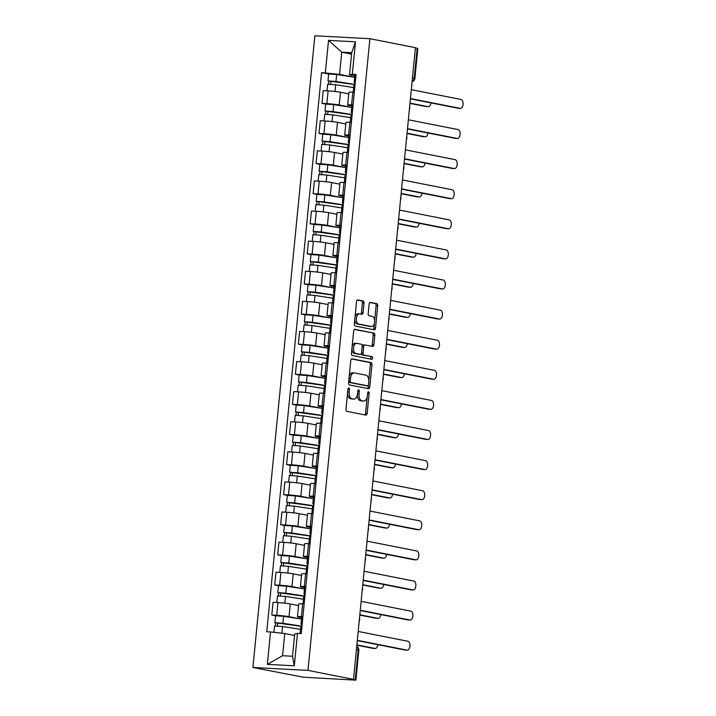 <?xml version="1.0" encoding="UTF-8"?>
<svg xmlns="http://www.w3.org/2000/svg" width="716" height="716" viewBox="0 0 716 716"><rect width="100%" height="100%" fill="white"/><g stroke="black" fill="none" stroke-linecap="round" stroke-linejoin="round"><path stroke-width="1.07" d="M348.826 387.956A1.334 0.752 93 0 0 348.764 387.956A1.334 0.752 93 0 0 347.949 389.137L345.98 409.257A1.906 1.074 93 0 0 346.848 411.36L365.912 415.119A1.906 1.074 93 0 0 366.001 415.137A1.906 1.074 93 0 0 367.156 413.436L369.134 393.317A1.334 0.752 93 0 0 368.525 391.84A1.334 0.752 93 0 0 368.463 391.84A1.334 0.752 93 0 0 367.648 393.021L367.397 395.626A6.104 3.428 93 0 1 363.683 401.05A6.104 3.428 93 0 1 363.415 401.023L361.822 400.709A6.104 3.428 93 0 1 359.029 393.979L359.28 391.375A1.334 0.752 93 0 0 358.671 389.898A1.334 0.752 93 0 0 358.609 389.898A1.334 0.752 93 0 0 357.803 391.079L357.544 393.684A6.104 3.428 93 0 1 353.838 399.107A6.104 3.428 93 0 1 353.561 399.08L351.977 398.767A6.104 3.428 93 0 1 349.175 392.037L349.435 389.432A1.334 0.752 93 0 0 348.826 387.956M364.005 303.065A1.906 1.074 93 0 0 363.128 300.962L357.785 299.906A1.906 1.074 93 0 0 357.696 299.897A1.906 1.074 93 0 0 356.532 301.597L354.348 323.945A1.906 1.074 93 0 0 355.217 326.048L374.28 329.808A1.906 1.074 93 0 0 374.37 329.816A1.906 1.074 93 0 0 375.524 328.116L377.717 305.768A1.906 1.074 93 0 0 376.84 303.673L370.387 302.394A1.906 1.074 93 0 0 370.297 302.385A1.906 1.074 93 0 0 369.143 304.076L368.203 313.644A1.906 1.074 93 0 0 369.071 315.747L372.275 316.382A5.102 2.864 93 0 1 374.629 321.797A5.102 2.864 93 0 1 371.515 326.541A5.102 2.864 93 0 1 371.282 326.514L358.734 324.035A5.102 2.864 93 0 1 356.38 318.611A5.102 2.864 93 0 1 359.504 313.877A5.102 2.864 93 0 1 359.727 313.903L361.822 314.315A1.906 1.074 93 0 0 361.902 314.324A1.906 1.074 93 0 0 363.066 312.632L364.005 303.065L362.394 302.984A1.906 1.074 93 0 0 361.526 300.881L357.257 300.04M369.904 38.691L415.432 47.677L353.498 679.368L307.97 670.391L369.904 38.691L314.861 35.8L252.918 667.491L303.405 677.22L355.897 680.155L355.234 679.94L358.17 650.038A3.884 3.204 -78.8 0 0 356.72 646.485M352.004 358.805A1.906 1.074 93 0 0 351.923 358.797A1.906 1.074 93 0 0 350.759 360.497L348.567 382.845A1.906 1.074 93 0 0 349.444 384.948L368.507 388.707A1.906 1.074 93 0 0 368.588 388.716A1.906 1.074 93 0 0 369.751 387.016L371.944 364.668A1.906 1.074 93 0 0 371.067 362.565L351.833 358.797M351.458 353.391L353.65 331.043A1.906 1.074 93 0 1 354.805 329.351A1.906 1.074 93 0 1 354.894 329.36L373.958 333.119A1.906 1.074 93 0 1 374.826 335.222L373.895 344.79A1.906 1.074 93 0 1 372.732 346.481A1.906 1.074 93 0 1 372.642 346.472L364.918 344.942A1.906 1.074 93 0 0 364.829 344.933A1.906 1.074 93 0 0 363.674 346.634L363.048 352.979A1.906 1.074 93 0 0 363.925 355.082L371.971 356.666A1.334 0.752 93 0 1 372.589 358.081A1.334 0.752 93 0 1 371.774 359.325A1.334 0.752 93 0 1 371.711 359.316L352.335 355.494A1.906 1.074 93 0 1 351.458 353.391M415.414 47.9L417.831 48.464L414.895 78.366L414.242 78.151L417.177 48.249M353.498 679.368L355.234 679.94M307.97 670.391L252.918 667.491M301.651 617.729L298.984 617.201A8.941 0.591 5.6 0 1 297.471 616.718A8.941 0.591 5.6 0 1 301.4 616.61L302.904 616.691M298.563 605.575L290.284 603.946A8.941 0.591 -174.4 0 0 277.942 602.577L276.689 615.312A8.941 0.591 5.6 0 1 289.031 616.682L300.568 618.955M276.689 615.312L271.794 615.053L275.544 615.796M304.157 603.955L302.653 603.874A8.941 0.591 -174.4 0 0 298.724 603.982L297.471 616.718M277.942 602.577L273.047 602.317L271.794 615.053M304.604 587.63L301.937 587.102A8.941 0.591 5.6 0 1 300.425 586.619A8.941 0.591 5.6 0 1 304.354 586.511L305.857 586.592M304.47 589L286.498 586.207L278.497 585.67L274.747 584.954L279.643 585.214A8.941 0.591 5.6 0 1 291.985 586.583L303.521 588.856M307.11 573.856L305.607 573.776A8.941 0.591 -174.4 0 0 301.669 573.883L300.425 586.619M301.517 575.476L293.238 573.847A8.941 0.591 -174.4 0 0 280.887 572.478L276 572.218L274.747 584.954M307.549 557.531L304.891 557.003A8.941 0.591 5.6 0 1 303.378 556.52A8.941 0.591 5.6 0 1 307.307 556.413L308.811 556.493M281.451 555.598L277.701 554.855L282.596 555.115A8.941 0.591 5.6 0 1 294.938 556.484L306.466 558.757M310.055 543.757L308.551 543.677A8.941 0.591 -174.4 0 0 304.622 543.784L303.378 556.52M304.47 545.377L296.191 543.748A8.941 0.591 -174.4 0 0 283.84 542.379L278.945 542.119L277.701 554.855M310.502 527.432L307.835 526.904A8.941 0.591 5.6 0 1 306.323 526.421A8.941 0.591 5.6 0 1 310.261 526.314L311.764 526.394M284.404 525.499L280.654 524.756L285.541 525.016A8.941 0.591 5.6 0 1 297.892 526.385L309.419 528.659M313.008 513.658L311.505 513.578A8.941 0.591 -174.4 0 0 307.576 513.685L306.323 526.421M307.415 515.278L299.136 513.649A8.941 0.591 -174.4 0 0 286.794 512.28L281.898 512.021L280.654 524.756M313.456 497.334L310.789 496.806A8.941 0.591 5.6 0 1 309.276 496.322A8.941 0.591 5.6 0 1 313.205 496.215L314.709 496.295M313.322 498.703L295.35 495.911L287.358 495.374L283.599 494.658L288.494 494.917A8.941 0.591 5.6 0 1 300.836 496.286L312.373 498.56M315.962 483.56L314.458 483.479A8.941 0.591 -174.4 0 0 310.529 483.586L309.276 496.322M310.368 485.18L302.089 483.551A8.941 0.591 -174.4 0 0 289.747 482.181L284.852 481.922L283.599 494.658M316.409 467.235L313.742 466.707A8.941 0.591 5.6 0 1 312.23 466.223A8.941 0.591 5.6 0 1 316.159 466.116L317.662 466.197M290.302 465.302L286.552 464.559L291.448 464.818A8.941 0.591 5.6 0 1 303.79 466.188L315.326 468.461M318.915 453.461L317.412 453.38A8.941 0.591 -174.4 0 0 313.474 453.488L312.23 466.223M313.322 455.081L305.043 453.452A8.941 0.591 -174.4 0 0 292.692 452.082L287.805 451.823L286.552 464.559M319.354 437.136L316.696 436.608A8.941 0.591 5.6 0 1 315.183 436.125A8.941 0.591 5.6 0 1 319.112 436.017L320.616 436.098M319.22 438.505L301.248 435.713L293.256 435.176L289.506 434.46L294.401 434.719A8.941 0.591 5.6 0 1 306.743 436.089L318.271 438.362M321.86 423.362L320.356 423.281A8.941 0.591 -174.4 0 0 316.427 423.389L315.183 436.125M316.275 424.982L307.987 423.353A8.941 0.591 -174.4 0 0 295.645 421.984L290.75 421.724L289.506 434.46M322.307 407.037L319.64 406.509A8.941 0.591 5.6 0 1 318.128 406.026A8.941 0.591 5.6 0 1 322.066 405.918L323.569 405.999M296.209 405.104L292.459 404.361L297.346 404.621A8.941 0.591 5.6 0 1 309.697 405.99L321.224 408.263M324.813 393.263L323.31 393.182A8.941 0.591 -174.4 0 0 319.381 393.29L318.128 406.026M319.22 394.883L310.941 393.254A8.941 0.591 -174.4 0 0 298.599 391.885L293.703 391.625L292.459 404.361M325.261 376.938L322.594 376.41A8.941 0.591 5.6 0 1 321.081 375.927A8.941 0.591 5.6 0 1 325.01 375.819L326.514 375.9M299.154 375.005L295.404 374.262L300.299 374.522A8.941 0.591 5.6 0 1 312.641 375.891L324.178 378.164M327.767 363.164L326.263 363.084A8.941 0.591 -174.4 0 0 322.334 363.191L321.081 375.927M322.173 364.784L313.894 363.155A8.941 0.591 -174.4 0 0 301.552 361.786L296.657 361.526L295.404 374.262M328.214 346.839L325.547 346.311A8.941 0.591 5.6 0 1 324.035 345.828A8.941 0.591 5.6 0 1 327.964 345.721L329.467 345.801M328.071 348.209L310.109 345.416L302.107 344.879L298.357 344.163L303.253 344.423A8.941 0.591 5.6 0 1 315.595 345.792L327.131 348.065M330.72 333.065L329.217 332.985A8.941 0.591 -174.4 0 0 325.279 333.092L324.035 345.828M325.127 334.685L316.848 333.056A8.941 0.591 -174.4 0 0 304.497 331.687L299.61 331.427L298.357 344.163M331.159 316.74L328.501 316.212A8.941 0.591 5.6 0 1 326.988 315.729A8.941 0.591 5.6 0 1 330.917 315.622L332.421 315.702M305.061 314.807L301.311 314.064L306.206 314.324A8.941 0.591 5.6 0 1 318.548 315.693L330.076 317.967M333.665 302.966L332.161 302.886A8.941 0.591 -174.4 0 0 328.232 302.993L326.988 315.729M328.08 304.586L319.792 302.957A8.941 0.591 -174.4 0 0 307.45 301.588L302.555 301.329L301.311 314.064M334.112 286.642L331.445 286.114A8.941 0.591 5.6 0 1 329.933 285.63A8.941 0.591 5.6 0 1 333.871 285.523L335.374 285.603M333.978 288.011L316.007 285.219L308.014 284.682L304.264 283.966L309.151 284.225A8.941 0.591 5.6 0 1 321.502 285.595L333.03 287.868M336.618 272.868L335.115 272.787A8.941 0.591 -174.4 0 0 331.186 272.894L329.933 285.63M331.025 274.488L322.746 272.859A8.941 0.591 -174.4 0 0 310.404 271.489L305.508 271.23L304.264 283.966M337.066 256.543L334.399 256.015A8.941 0.591 5.6 0 1 332.886 255.531A8.941 0.591 5.6 0 1 336.815 255.424L338.319 255.505M310.959 254.61L307.209 253.867L312.104 254.126A8.941 0.591 5.6 0 1 324.446 255.496L335.983 257.769M339.572 242.769L338.068 242.688A8.941 0.591 -174.4 0 0 334.139 242.796L332.886 255.531M333.978 244.389L325.699 242.76A8.941 0.591 -174.4 0 0 313.357 241.39L308.462 241.131L307.209 253.867M340.019 226.444L337.352 225.916A8.941 0.591 5.6 0 1 335.84 225.433A8.941 0.591 5.6 0 1 339.769 225.325L341.272 225.406M313.912 224.511L310.162 223.768L315.058 224.027A8.941 0.591 5.6 0 1 327.4 225.397L338.937 227.67M342.525 212.67L341.022 212.589A8.941 0.591 -174.4 0 0 337.084 212.697L335.84 225.433M336.932 214.29L328.653 212.661A8.941 0.591 -174.4 0 0 316.302 211.292L311.415 211.032L310.162 223.768M342.964 196.345L340.306 195.817A8.941 0.591 5.6 0 1 338.793 195.334A8.941 0.591 5.6 0 1 342.722 195.226L344.226 195.307M342.83 197.714L324.858 194.922L316.866 194.385L313.116 193.669L318.011 193.929A8.941 0.591 5.6 0 1 330.353 195.298L341.881 197.571M345.47 182.571L343.966 182.49A8.941 0.591 -174.4 0 0 340.037 182.598L338.793 195.334M339.885 184.191L331.598 182.562A8.941 0.591 -174.4 0 0 319.255 181.193L314.36 180.933L313.116 193.669M345.918 166.246L343.25 165.718A8.941 0.591 5.6 0 1 341.738 165.235A8.941 0.591 5.6 0 1 345.676 165.127L347.179 165.208M319.81 164.313L316.069 163.57L320.956 163.83A8.941 0.591 5.6 0 1 333.307 165.19L344.835 167.472M348.423 152.472L346.92 152.392A8.941 0.591 -174.4 0 0 342.991 152.499L341.738 165.235M342.83 154.092L334.551 152.463A8.941 0.591 -174.4 0 0 322.209 151.094L317.313 150.834L316.069 163.57M348.871 136.147L346.204 135.619A8.941 0.591 5.6 0 1 344.691 135.136A8.941 0.591 5.6 0 1 348.62 135.029L350.124 135.109M348.737 137.517L330.765 134.724L322.773 134.187L319.014 133.471L323.909 133.731A8.941 0.591 5.6 0 1 336.252 135.091L347.788 137.374M351.377 122.373L349.873 122.293A8.941 0.591 -174.4 0 0 345.944 122.4L344.691 135.136M345.783 123.993L337.505 122.364A8.941 0.591 -174.4 0 0 325.162 120.995L320.267 120.736L319.014 133.471M351.825 106.049L349.157 105.521A8.941 0.591 5.6 0 1 347.645 105.037A8.941 0.591 5.6 0 1 351.574 104.93L353.077 105.01M325.717 104.115L321.967 103.373L326.863 103.632A8.941 0.591 5.6 0 1 339.205 104.992L350.742 107.275M354.33 92.275L352.827 92.194A8.941 0.591 -174.4 0 0 348.889 92.301L347.645 105.037M348.737 93.894L340.458 92.266A8.941 0.591 -174.4 0 0 328.107 90.896L323.22 90.637L321.967 103.373M294.169 635.396L284.744 633.535L282.569 655.722L292.522 656.25L294.697 634.054L297.48 633.374L301.248 633.579L356.076 74.428L352.308 74.231L349.515 74.912L351.69 52.724L341.747 52.196L339.572 74.383L353.686 77.176M297.48 633.374L294.303 665.79L267.345 664.376L270.523 631.96L284.744 633.535M339.572 74.383L321.574 72.611L266.746 631.763L270.523 631.96M325.341 72.808L328.528 40.4L355.485 41.814L352.308 74.231M351.556 54.13L341.747 52.196L328.528 40.4M354.769 75.95L349.515 74.912M328.671 74.017L321.574 72.611M294.303 665.79L292.522 656.25M267.345 664.376L282.569 655.722M351.69 52.724L355.485 41.814M347.529 393.433A6.104 3.428 93 0 0 350.366 398.678L351.977 398.767M352.505 399.018A6.104 3.428 93 0 1 352.227 399.027A6.104 3.428 93 0 1 351.959 398.991L350.366 398.678M357.374 394.82A6.104 3.428 93 0 0 360.22 400.62L361.822 400.709M362.359 400.96A6.104 3.428 93 0 1 362.081 400.969A6.104 3.428 93 0 1 361.804 400.933L360.22 400.62M364.838 414.913A1.906 1.074 93 0 0 365.554 413.356L367.156 397.067M368.785 380.42L370.333 364.587A1.906 1.074 93 0 0 369.465 362.484L351.475 358.94M367.424 388.493A1.906 1.074 93 0 0 368.149 386.935L368.31 385.289M350.258 381.046A1.334 0.752 93 0 0 350.867 382.523L367.603 385.826A1.334 0.752 93 0 0 367.657 385.826A1.334 0.752 93 0 0 368.471 384.644L368.74 381.897A6.104 3.428 93 0 0 365.948 375.166L354.51 372.911A6.104 3.428 93 0 0 354.232 372.875A6.104 3.428 93 0 0 350.527 378.308L350.258 381.046L348.755 380.975M348.683 381.646A1.334 0.752 93 0 0 349.265 382.442L350.867 382.523M366.118 385.745A1.334 0.752 93 0 1 366.055 385.745A1.334 0.752 93 0 1 365.992 385.736L349.265 382.442M352.907 372.83A6.104 3.428 93 0 0 352.63 372.794A6.104 3.428 93 0 0 349.166 376.777M354.366 329.485L373.958 333.119M371.568 346.258A1.906 1.074 93 0 0 372.284 344.7L373.224 335.133A1.906 1.074 93 0 0 372.347 333.038M364.739 344.933L363.307 344.861A1.906 1.074 93 0 0 363.227 344.852A1.906 1.074 93 0 0 362.207 345.882M361.428 353.346A1.906 1.074 93 0 0 362.314 354.993L371.971 356.666M370.548 359.083A1.334 0.752 93 0 0 370.986 357.66A1.334 0.752 93 0 0 370.369 356.577M356.89 343.367A5.102 2.864 93 0 0 356.666 343.331A5.102 2.864 93 0 0 353.543 348.074A5.102 2.864 93 0 0 355.897 353.498L360.318 354.366A1.906 1.074 93 0 0 360.408 354.375A1.906 1.074 93 0 0 361.562 352.684L362.189 346.338A1.906 1.074 93 0 0 361.312 344.235L356.89 343.367M355.288 343.277A5.102 2.864 93 0 0 355.064 343.25A5.102 2.864 93 0 0 352.093 346.875M351.914 348.71A5.102 2.864 93 0 0 354.295 353.409L355.897 353.498M358.886 354.295A1.906 1.074 93 0 1 358.805 354.295A1.906 1.074 93 0 1 358.716 354.286L354.295 353.409M360.739 314.1A1.906 1.074 93 0 0 361.464 312.543L362.394 302.984M358.125 313.823A5.102 2.864 93 0 0 357.893 313.787A5.102 2.864 93 0 0 355.029 317.009M354.76 319.676A5.102 2.864 93 0 0 357.132 323.954L358.734 324.035M370.136 326.451A5.102 2.864 93 0 1 369.904 326.451A5.102 2.864 93 0 1 369.68 326.424L357.132 323.954M374.647 320.652L376.115 305.687A1.906 1.074 93 0 0 375.238 303.584L369.859 302.528M373.197 329.593A1.906 1.074 93 0 0 373.922 328.035L374.387 323.319M301.946 626.491A9.129 0.609 -174.4 0 0 299.995 626.142L274.863 622.714L275.553 615.769L283.545 616.306L301.517 619.098M301.973 626.223A11.662 0.77 -174.4 0 0 301.633 626.169L282.865 623.251L274.863 622.714M277.495 625.99L277.79 622.911M356.872 644.883L374.924 648.445A4.466 2.515 93 0 0 375.13 648.472A4.466 2.515 93 0 0 377.824 644.677M300.514 629.328L282.543 626.536L274.55 625.999L273.924 632.335M373.242 648.356A4.466 2.515 -87 0 1 373.045 648.356A4.466 2.515 -87 0 1 372.839 648.338L356.845 645.179M275.4 625.9L275.687 622.983M300.102 633.517L300.702 627.368L301.866 627.279M405.337 650.047A4.466 2.515 -87 0 1 405.14 650.047A4.466 2.515 -87 0 1 404.934 650.021L357.293 640.623M302.143 624.477L301.024 624.092L302.188 623.994M301.024 624.092L301.705 617.147L302.868 617.049M357.32 640.328L407.028 650.128A4.466 2.515 93 0 0 407.225 650.155A4.466 2.515 93 0 0 409.955 646.002A4.466 2.515 93 0 0 407.896 641.259L358.197 631.458M304.9 596.392A9.129 0.609 -174.4 0 0 302.949 596.043L277.817 592.615L278.497 585.67M304.926 596.124A11.662 0.77 -174.4 0 0 304.586 596.07L285.809 593.152L277.817 592.615M280.439 595.891L280.744 592.812M359.826 614.784L377.878 618.347A4.466 2.515 93 0 0 378.084 618.373A4.466 2.515 93 0 0 380.778 614.579M303.459 599.229L285.496 596.437L277.495 595.9L276.85 602.523M298.572 605.521L297.122 605.297M376.195 618.257A4.466 2.515 -87 0 1 375.99 618.257A4.466 2.515 -87 0 1 375.793 618.239L359.799 615.08M278.354 595.802L278.64 592.884M307.853 566.293A9.129 0.609 -174.4 0 0 305.893 565.944L280.77 562.516L281.451 555.571L289.443 556.108L307.415 558.901M307.871 566.025A11.662 0.77 -174.4 0 0 307.54 565.971L288.763 563.053L280.77 562.516M283.393 565.792L283.697 562.713M362.779 584.686L380.831 588.248A4.466 2.515 93 0 0 381.028 588.275A4.466 2.515 93 0 0 383.731 584.48M306.412 569.13L288.441 566.338L280.448 565.801L279.795 572.424M301.525 575.422L300.076 575.199M379.149 588.158A4.466 2.515 -87 0 1 378.943 588.158A4.466 2.515 -87 0 1 378.746 588.14L362.752 584.981M281.307 565.703L281.594 562.785M303.002 603.901L303.656 597.269L304.819 597.18M408.29 619.949A4.466 2.515 -87 0 1 408.093 619.949A4.466 2.515 -87 0 1 407.887 619.922L360.246 610.524M305.097 594.378L303.978 593.994L305.141 593.895M303.978 593.994L304.658 587.048L305.822 586.95M360.273 610.229L409.973 620.029A4.466 2.515 93 0 0 410.179 620.056A4.466 2.515 93 0 0 412.908 615.903A4.466 2.515 93 0 0 410.841 611.16L361.141 601.359M305.956 573.802L306.609 567.17L307.773 567.081M411.244 589.85A4.466 2.515 -87 0 1 411.038 589.85A4.466 2.515 -87 0 1 410.841 589.823L363.2 580.425M308.05 564.28L306.931 563.895L308.095 563.796M306.931 563.895L307.611 556.95L308.775 556.851M363.227 580.13L412.926 589.93A4.466 2.515 93 0 0 413.123 589.957A4.466 2.515 93 0 0 415.862 585.804A4.466 2.515 93 0 0 413.794 581.061L364.095 571.261M310.798 536.195A9.129 0.609 -174.4 0 0 308.847 535.845L283.724 532.418L284.404 525.472L292.397 526.009L310.368 528.802M310.825 535.926A11.662 0.77 -174.4 0 0 310.493 535.872L291.716 532.955L283.724 532.418M286.346 535.693L286.651 532.615M365.733 554.587L383.785 558.149A4.466 2.515 93 0 0 383.982 558.176A4.466 2.515 93 0 0 386.676 554.381M309.366 539.032L291.394 536.239L283.402 535.702L282.748 542.325M304.47 545.323L303.029 545.1M382.102 558.059A4.466 2.515 -87 0 1 381.897 558.059A4.466 2.515 -87 0 1 381.7 558.041L365.697 554.882M284.261 535.604L284.547 532.686M313.751 506.096A9.129 0.609 -174.4 0 0 311.8 505.747L286.668 502.319L287.358 495.374M313.778 505.827A11.662 0.77 -174.4 0 0 313.438 505.773L294.67 502.856L286.668 502.319M289.3 505.594L289.595 502.516M368.677 524.488L386.73 528.05A4.466 2.515 93 0 0 386.935 528.077A4.466 2.515 93 0 0 389.629 524.282M312.319 508.933L294.348 506.14L286.355 505.603L285.702 512.226M307.424 515.225L305.974 515.001M385.047 527.961A4.466 2.515 -87 0 1 384.85 527.961A4.466 2.515 -87 0 1 384.644 527.943L368.65 524.783M287.205 505.505L287.492 502.578M316.705 475.997A9.129 0.609 -174.4 0 0 314.754 475.648L289.622 472.22L290.302 465.275L298.304 465.812L316.275 468.604M316.732 475.728A11.662 0.77 -174.4 0 0 316.391 475.675L297.614 472.757L289.622 472.22M292.244 475.496L292.549 472.417M371.631 494.389L389.683 497.951A4.466 2.515 93 0 0 389.889 497.978A4.466 2.515 93 0 0 392.583 494.183M315.264 478.834L297.301 476.042L289.3 475.505L288.655 482.128M310.377 485.126L308.927 484.902M388 497.862A4.466 2.515 -87 0 1 387.795 497.862A4.466 2.515 -87 0 1 387.598 497.844L371.604 494.684M290.159 475.406L290.445 472.479M308.909 543.695L309.554 537.072L310.726 536.982M414.197 559.751A4.466 2.515 -87 0 1 413.991 559.751A4.466 2.515 -87 0 1 413.794 559.724L366.145 550.327M310.995 534.181L309.876 533.796L311.048 533.697M309.876 533.796L310.556 526.851L311.728 526.752M366.18 550.031L415.88 559.831A4.466 2.515 93 0 0 416.077 559.858A4.466 2.515 93 0 0 418.806 555.706A4.466 2.515 93 0 0 416.748 550.962L367.048 541.162M311.863 513.596L312.507 506.973L313.671 506.883M417.142 529.643A4.466 2.515 -87 0 1 416.945 529.652A4.466 2.515 -87 0 1 416.739 529.625L369.098 520.228M313.948 504.082L312.829 503.697L313.993 503.599M312.829 503.697L313.51 496.752L314.673 496.653M369.125 519.932L418.824 529.733A4.466 2.515 93 0 0 419.03 529.759A4.466 2.515 93 0 0 421.76 525.607A4.466 2.515 93 0 0 419.701 520.863L370.002 511.063M314.807 483.497L315.461 476.874L316.624 476.784M420.095 499.544A4.466 2.515 -87 0 1 419.898 499.553A4.466 2.515 -87 0 1 419.692 499.526L372.051 490.129M316.902 473.983L315.783 473.598L316.946 473.5M315.783 473.598L316.463 466.653L317.627 466.555M372.078 489.833L421.778 499.634A4.466 2.515 93 0 0 421.984 499.661A4.466 2.515 93 0 0 424.713 495.508A4.466 2.515 93 0 0 422.646 490.764L372.947 480.964M319.658 445.898A9.129 0.609 -174.4 0 0 317.698 445.549L292.575 442.121L293.256 435.176M319.676 445.629A11.662 0.77 -174.4 0 0 319.345 445.576L300.568 442.658L292.575 442.121M295.198 445.397L295.502 442.318M374.584 464.29L392.637 467.852A4.466 2.515 93 0 0 392.833 467.879A4.466 2.515 93 0 0 395.536 464.084M318.217 448.735L300.246 445.943L292.253 445.406L291.6 452.029M313.331 455.027L311.881 454.803M390.954 467.763A4.466 2.515 -87 0 1 390.748 467.763A4.466 2.515 -87 0 1 390.551 467.736L374.558 464.586M293.113 445.307L293.399 442.381M317.761 453.398L318.414 446.775L319.578 446.686M423.049 469.445A4.466 2.515 -87 0 1 422.843 469.454A4.466 2.515 -87 0 1 422.646 469.428L375.005 460.03M319.855 443.884L318.736 443.499L319.9 443.401M318.736 443.499L319.417 436.554L320.58 436.456M375.032 459.735L424.731 469.535A4.466 2.515 93 0 0 424.928 469.562A4.466 2.515 93 0 0 427.667 465.409A4.466 2.515 93 0 0 425.599 460.665L375.9 450.856M322.603 415.799A9.129 0.609 -174.4 0 0 320.652 415.45L295.529 412.022L296.209 405.077L304.202 405.614L322.173 408.406M322.63 415.531A11.662 0.77 -174.4 0 0 322.298 415.477L303.521 412.559L295.529 412.022M298.151 415.298L298.456 412.219M377.538 434.191L395.59 437.753A4.466 2.515 93 0 0 395.787 437.78A4.466 2.515 93 0 0 398.481 433.986M321.171 418.636L303.199 415.844L295.207 415.307L294.553 421.93M316.275 424.928L314.834 424.704M393.907 437.664A4.466 2.515 -87 0 1 393.702 437.664A4.466 2.515 -87 0 1 393.505 437.637L377.502 434.487M296.066 415.208L296.352 412.282M320.714 423.299L321.359 416.676L322.531 416.587M426.002 439.347A4.466 2.515 -87 0 1 425.796 439.356A4.466 2.515 -87 0 1 425.599 439.329L377.95 429.931M322.8 413.785L321.681 413.4L322.853 413.302M321.681 413.4L322.361 406.455L323.534 406.357M377.985 429.636L427.685 439.436A4.466 2.515 93 0 0 427.882 439.463A4.466 2.515 93 0 0 430.611 435.31A4.466 2.515 93 0 0 428.553 430.567L378.853 420.757M325.556 385.7A9.129 0.609 -174.4 0 0 323.605 385.351L298.474 381.923L299.163 374.978L307.155 375.515L325.127 378.308M325.583 385.432A11.662 0.77 -174.4 0 0 325.243 385.378L306.475 382.46L298.474 381.923M301.105 385.199L301.4 382.12M380.482 404.093L398.535 407.655A4.466 2.515 93 0 0 398.74 407.673A4.466 2.515 93 0 0 401.434 403.887M324.124 388.537L306.153 385.745L298.151 385.208L297.507 391.831M319.229 394.829L317.779 394.606M396.852 407.565A4.466 2.515 -87 0 1 396.655 407.565A4.466 2.515 -87 0 1 396.449 407.538L380.456 404.388M299.011 385.11L299.297 382.183M323.668 393.2L324.312 386.577L325.476 386.488M428.947 409.248A4.466 2.515 -87 0 1 428.75 409.257A4.466 2.515 -87 0 1 428.544 409.23L380.903 399.832M325.753 383.687L324.634 383.302L325.798 383.203M324.634 383.302L325.315 376.356L326.478 376.258M380.93 399.537L430.629 409.337A4.466 2.515 93 0 0 430.835 409.364A4.466 2.515 93 0 0 433.565 405.211A4.466 2.515 93 0 0 431.506 400.468L381.807 390.659M328.51 355.601A9.129 0.609 -174.4 0 0 326.559 355.252L301.427 351.825L302.107 344.879M328.537 355.333A11.662 0.77 -174.4 0 0 328.197 355.279L309.419 352.361L301.427 351.825M304.049 355.1L304.354 352.021M383.436 373.994L401.488 377.556A4.466 2.515 93 0 0 401.694 377.574A4.466 2.515 93 0 0 404.388 373.788M327.069 358.439L309.106 355.646L301.105 355.1L300.46 361.732M322.182 364.73L320.732 364.507M399.805 377.466A4.466 2.515 -87 0 1 399.6 377.466A4.466 2.515 -87 0 1 399.403 377.439L383.409 374.289M301.964 355.011L302.25 352.084M326.612 363.101L327.266 356.478L328.429 356.389M431.9 379.149A4.466 2.515 -87 0 1 431.703 379.158A4.466 2.515 -87 0 1 431.497 379.131L383.857 369.733M328.707 353.588L327.588 353.203L328.751 353.104M327.588 353.203L328.268 346.258L329.432 346.159M383.883 369.438L433.583 379.238A4.466 2.515 93 0 0 433.789 379.265A4.466 2.515 93 0 0 436.518 375.112A4.466 2.515 93 0 0 434.451 370.369L384.752 360.56M331.454 325.503A9.129 0.609 -174.4 0 0 329.503 325.145L304.381 321.726L305.061 314.78L313.053 315.317L331.025 318.11M331.481 325.234A11.662 0.77 -174.4 0 0 331.15 325.18L312.373 322.263L304.381 321.726M307.003 325.001L307.307 321.923M386.389 343.895L404.442 347.457A4.466 2.515 93 0 0 404.638 347.475A4.466 2.515 93 0 0 407.341 343.689M330.022 328.34L312.051 325.547L304.058 325.001L303.405 331.633M325.136 334.632L323.686 334.399M402.759 347.367A4.466 2.515 -87 0 1 402.553 347.367A4.466 2.515 -87 0 1 402.356 347.341L386.363 344.19M304.918 324.903L305.204 321.985M334.408 295.404A9.129 0.609 -174.4 0 0 332.457 295.046L307.334 291.627L308.014 284.682M334.435 295.135A11.662 0.77 -174.4 0 0 334.103 295.082L315.326 292.164L307.334 291.627M309.956 294.903L310.261 291.824M389.343 313.796L407.395 317.358A4.466 2.515 93 0 0 407.592 317.376A4.466 2.515 93 0 0 410.286 313.59M332.976 298.241L315.004 295.448L307.012 294.903L306.358 301.534M328.08 304.533L326.639 304.3M405.712 317.269A4.466 2.515 -87 0 1 405.507 317.269A4.466 2.515 -87 0 1 405.31 317.242L389.307 314.091M307.871 294.804L308.157 291.886M337.361 265.305A9.129 0.609 -174.4 0 0 335.41 264.947L310.279 261.528L310.968 254.583L318.96 255.12L336.932 257.912M337.388 265.036A11.662 0.77 -174.4 0 0 337.048 264.983L318.28 262.065L310.279 261.528M312.91 264.795L313.205 261.725M392.287 283.697L410.34 287.259A4.466 2.515 93 0 0 410.545 287.277A4.466 2.515 93 0 0 413.239 283.491M335.929 268.142L317.958 265.341L309.956 264.804L309.312 271.436M331.034 274.434L329.584 274.201M408.657 287.17A4.466 2.515 -87 0 1 408.46 287.17A4.466 2.515 -87 0 1 408.254 287.143L392.261 283.992M310.816 264.705L311.102 261.788M340.315 235.206A9.129 0.609 -174.4 0 0 338.364 234.848L313.232 231.429L313.912 224.484L321.914 225.021L339.876 227.813M340.342 234.938A11.662 0.77 -174.4 0 0 340.002 234.884L321.224 231.966L313.232 231.429M315.854 234.696L316.159 231.626M395.241 253.598L413.293 257.16A4.466 2.515 93 0 0 413.499 257.178A4.466 2.515 93 0 0 416.193 253.392M338.874 238.043L320.911 235.242L312.91 234.705L312.265 241.337M333.987 244.335L332.537 244.102M411.611 257.071A4.466 2.515 -87 0 1 411.405 257.071A4.466 2.515 -87 0 1 411.208 257.044L395.214 253.894M313.769 234.606L314.055 231.689M343.259 205.098A9.129 0.609 -174.4 0 0 341.308 204.749L316.186 201.33L316.866 194.385M343.286 204.839A11.662 0.77 -174.4 0 0 342.955 204.785L324.178 201.867L316.186 201.33M318.808 204.597L319.112 201.527M398.194 223.499L416.247 227.061A4.466 2.515 93 0 0 416.444 227.079A4.466 2.515 93 0 0 419.146 223.285M341.827 207.944L323.856 205.143L315.863 204.606L315.21 211.238M336.941 214.236L335.491 214.003M414.564 226.972A4.466 2.515 -87 0 1 414.358 226.972A4.466 2.515 -87 0 1 414.161 226.945L398.168 223.795M316.723 204.507L317.009 201.59M346.213 174.999A9.129 0.609 -174.4 0 0 344.262 174.65L319.139 171.231L319.819 164.286L327.812 164.823L345.783 167.616M346.24 174.74A11.662 0.77 -174.4 0 0 345.909 174.686L327.131 171.768L319.139 171.231M321.761 174.498L322.066 171.428M401.148 193.401L419.2 196.963A4.466 2.515 93 0 0 419.397 196.981A4.466 2.515 93 0 0 422.091 193.186M344.781 177.845L326.809 175.044L318.817 174.507L318.164 181.139M339.885 184.137L338.444 183.905M417.517 196.873A4.466 2.515 -87 0 1 417.312 196.873A4.466 2.515 -87 0 1 417.115 196.846L401.112 193.696M319.676 174.409L319.963 171.491M329.566 333.003L330.219 326.38L331.383 326.29M434.854 349.05A4.466 2.515 -87 0 1 434.648 349.059A4.466 2.515 -87 0 1 434.451 349.032L386.81 339.635M331.66 323.489L330.541 323.104L331.705 323.005M330.541 323.104L331.222 316.159L332.385 316.06M386.837 339.339L436.536 349.14A4.466 2.515 93 0 0 436.733 349.166A4.466 2.515 93 0 0 439.472 345.014A4.466 2.515 93 0 0 437.404 340.27L387.705 330.461M332.519 302.904L333.164 296.281L334.336 296.191M437.807 318.951A4.466 2.515 -87 0 1 437.601 318.96A4.466 2.515 -87 0 1 437.404 318.933L389.755 309.536M334.605 293.39L333.486 293.005L334.658 292.907M333.486 293.005L334.166 286.06L335.339 285.961M389.79 309.24L439.49 319.041A4.466 2.515 93 0 0 439.687 319.067A4.466 2.515 93 0 0 442.416 314.915A4.466 2.515 93 0 0 440.358 310.171L390.659 300.362M335.473 272.805L336.117 266.182L337.281 266.092M440.752 288.852A4.466 2.515 -87 0 1 440.555 288.861A4.466 2.515 -87 0 1 440.349 288.834L392.708 279.437M337.558 263.291L336.439 262.906L337.603 262.808M336.439 262.906L337.12 255.961L338.283 255.863M392.735 279.142L442.434 288.942A4.466 2.515 93 0 0 442.64 288.969A4.466 2.515 93 0 0 445.37 284.816A4.466 2.515 93 0 0 443.311 280.072L393.612 270.263M338.417 242.706L339.071 236.083L340.234 235.994M443.705 258.753A4.466 2.515 -87 0 1 443.508 258.762A4.466 2.515 -87 0 1 443.302 258.736L395.662 249.338M340.512 233.192L339.393 232.807L340.556 232.709M339.393 232.807L340.073 225.862L341.237 225.764M395.688 249.043L445.388 258.843A4.466 2.515 93 0 0 445.594 258.87A4.466 2.515 93 0 0 448.323 254.717A4.466 2.515 93 0 0 446.256 249.974L396.557 240.164M341.371 212.607L342.024 205.984L343.188 205.886M446.659 228.655A4.466 2.515 -87 0 1 446.453 228.664A4.466 2.515 -87 0 1 446.256 228.637L398.615 219.239M343.465 203.093L342.346 202.709L343.51 202.61M342.346 202.709L343.027 195.763L344.19 195.665M398.642 218.944L448.341 228.744A4.466 2.515 93 0 0 448.538 228.771A4.466 2.515 93 0 0 451.277 224.618A4.466 2.515 93 0 0 449.209 219.875L399.51 210.065M344.324 182.508L344.969 175.885L346.141 175.787M449.612 198.556A4.466 2.515 -87 0 1 449.406 198.565A4.466 2.515 -87 0 1 449.209 198.538L401.56 189.14M346.41 172.995L345.291 172.61L346.463 172.511M345.291 172.61L345.971 165.665L347.144 165.566M401.595 188.845L451.295 198.645A4.466 2.515 93 0 0 451.492 198.672A4.466 2.515 93 0 0 454.221 194.519A4.466 2.515 93 0 0 452.163 189.776L402.464 179.967M349.166 144.9A9.129 0.609 -174.4 0 0 347.215 144.551L322.084 141.133L322.773 134.187M349.193 144.641A11.662 0.77 -174.4 0 0 348.853 144.587L330.085 141.67L322.084 141.133M324.715 144.399L325.01 141.329M404.093 163.302L422.145 166.864A4.466 2.515 93 0 0 422.351 166.882A4.466 2.515 93 0 0 425.044 163.087M347.734 147.747L329.763 144.945L321.761 144.408L321.117 151.04M342.839 154.038L341.389 153.806M420.462 166.774A4.466 2.515 -87 0 1 420.265 166.774A4.466 2.515 -87 0 1 420.059 166.747L404.066 163.597M322.621 144.31L322.907 141.392M347.278 152.41L347.922 145.787L349.086 145.688M452.557 168.457A4.466 2.515 -87 0 1 452.36 168.466A4.466 2.515 -87 0 1 452.154 168.439L404.513 159.041M349.363 142.896L348.245 142.511L349.408 142.412M348.245 142.511L348.925 135.557L350.088 135.467M404.54 158.746L454.239 168.546A4.466 2.515 93 0 0 454.445 168.573A4.466 2.515 93 0 0 457.175 164.42A4.466 2.515 93 0 0 455.116 159.668L405.417 149.868M352.12 114.802A9.129 0.609 -174.4 0 0 350.16 114.453L325.037 111.034L325.717 104.088L333.719 104.626L351.681 107.418M352.147 114.542A11.662 0.77 -174.4 0 0 351.807 114.488L333.03 111.571L325.037 111.034M327.66 114.3L327.964 111.231M407.046 133.203L425.098 136.765A4.466 2.515 93 0 0 425.304 136.783A4.466 2.515 93 0 0 427.998 132.988M350.679 117.648L332.716 114.846L324.715 114.309L324.071 120.932M345.792 123.931L344.342 123.707M423.416 136.675A4.466 2.515 -87 0 1 423.21 136.675A4.466 2.515 -87 0 1 423.013 136.649L407.019 133.498M325.574 114.211L325.861 111.293M350.222 122.311L350.876 115.688L352.039 115.589M455.51 138.358A4.466 2.515 -87 0 1 455.313 138.367A4.466 2.515 -87 0 1 455.108 138.34L407.467 128.943M352.317 112.797L351.198 112.412L352.361 112.314M351.198 112.412L351.878 105.458L353.042 105.368M407.494 128.647L457.193 138.448A4.466 2.515 93 0 0 457.399 138.474A4.466 2.515 93 0 0 460.128 134.322A4.466 2.515 93 0 0 458.061 129.569L408.362 119.769M355.064 84.703A9.129 0.609 -174.4 0 0 353.113 84.354L327.991 80.935L328.671 73.99L336.663 74.527L354.635 77.319M355.091 84.443A11.662 0.77 -174.4 0 0 354.76 84.39L335.983 81.472L327.991 80.935M330.613 84.202L330.917 81.132M410 103.104L428.052 106.666A4.466 2.515 93 0 0 428.249 106.684A4.466 2.515 93 0 0 430.951 102.889M353.632 87.549L335.661 84.748L327.668 84.211L327.015 90.834M348.746 93.832L347.296 93.608M426.369 106.577A4.466 2.515 -87 0 1 426.163 106.577A4.466 2.515 -87 0 1 425.966 106.55L409.973 103.399M328.528 84.112L328.814 81.194M353.176 92.212L353.829 85.589L354.993 85.49M458.464 108.259A4.466 2.515 -87 0 1 458.258 108.268A4.466 2.515 -87 0 1 458.061 108.241L410.42 98.844M355.27 82.698L354.151 82.313L355.315 82.215M354.151 82.313L354.832 75.359L355.995 75.269M410.447 98.548L460.146 108.349A4.466 2.515 93 0 0 460.343 108.376A4.466 2.515 93 0 0 463.082 104.223A4.466 2.515 93 0 0 461.015 99.47L411.315 89.67M325.162 120.995L323.909 133.731M322.209 151.094L320.956 163.83M319.255 181.193L318.011 193.929M316.302 211.292L315.058 224.027M313.357 241.39L312.104 254.126M310.404 271.489L309.151 284.225M307.45 301.588L306.206 314.324M304.497 331.687L303.253 344.423M301.552 361.786L300.299 374.522M298.599 391.885L297.346 404.621M295.645 421.984L294.401 434.719M292.692 452.082L291.448 464.818M289.747 482.181L288.494 494.917M286.794 512.28L285.541 525.016M283.84 542.379L282.596 555.115M280.887 572.478L279.643 585.214M328.107 90.896L326.863 103.632M340.458 92.266L339.205 104.992M337.505 122.364L336.252 135.091M349.873 122.293L348.62 135.029M334.551 152.463L333.307 165.19M346.92 152.392L345.676 165.127M331.598 182.562L330.353 195.298M343.966 182.49L342.722 195.226M328.653 212.661L327.4 225.397M341.022 212.589L339.769 225.325M325.699 242.76L324.446 255.496M338.068 242.688L336.815 255.424M322.746 272.859L321.502 285.595M335.115 272.787L333.871 285.523M319.792 302.957L318.548 315.693M332.161 302.886L330.917 315.622M316.848 333.056L315.595 345.792M329.217 332.985L327.964 345.721M313.894 363.155L312.641 375.891M326.263 363.084L325.01 375.819M310.941 393.254L309.697 405.99M323.31 393.182L322.066 405.918M307.987 423.353L306.743 436.089M320.356 423.281L319.112 436.017M305.043 453.452L303.79 466.188M317.412 453.38L316.159 466.116M302.089 483.551L300.836 496.286M314.458 483.479L313.205 496.215M299.136 513.649L297.892 526.385M311.505 513.578L310.261 526.314M296.191 543.748L294.938 556.484M308.551 543.677L307.307 556.413M293.238 573.847L291.985 586.583M305.607 573.776L304.354 586.511M290.284 603.946L289.031 616.682M302.653 603.874L301.4 616.61M352.827 92.194L351.574 104.93M356.407 649.689L358.823 650.244A3.884 3.884 0 0 0 356.729 646.405M412.479 77.811L414.242 78.151A3.884 3.204 -78.8 0 1 412.112 81.517M347.672 391.956L349.175 392.037M351.959 398.991L353.561 399.08M357.776 391.294L359.28 391.375M357.526 393.898L359.029 393.979M361.804 400.933L363.415 401.023M367.63 393.236L369.134 393.317M365.554 413.356L367.156 413.436M347.931 389.352L349.435 389.432M369.465 362.484L371.067 362.565M370.333 364.587L371.944 364.668M368.149 386.935L369.751 387.016M365.992 385.736L367.603 385.826M349.023 378.227L350.527 378.308M373.224 335.133L374.826 335.222M372.284 344.7L373.895 344.79M362.171 346.553L363.674 346.634M361.535 352.899L363.048 352.979M362.314 354.993L363.925 355.082M358.716 354.286L360.318 354.366M361.464 312.543L363.066 312.632M369.68 326.424L371.282 326.514M375.238 303.584L376.84 303.673M376.115 305.687L377.717 305.768M373.922 328.035L375.524 328.116M361.526 300.881L363.128 300.962M301.633 626.169L301.812 624.379M282.865 623.251L283.545 616.306M281.889 633.221L282.543 626.536M372.839 648.338L374.924 648.445M407.028 650.128L404.934 650.021M304.586 596.07L304.765 594.28M285.809 593.152L286.498 586.207M284.834 603.167L285.496 596.437M375.793 618.239L377.878 618.347M307.54 565.971L307.719 564.181M288.763 563.053L289.443 556.108M287.787 573.068L288.441 566.338M378.746 588.14L380.831 588.248M409.973 620.029L407.887 619.922M412.926 589.93L410.841 589.823M310.493 535.872L310.663 534.082M291.716 532.955L292.397 526.009M290.732 542.97L291.394 536.239M381.7 558.041L383.785 558.149M313.438 505.773L313.617 503.983M294.67 502.856L295.35 495.911M293.685 512.871L294.348 506.14M384.644 527.943L386.73 528.05M316.391 475.675L316.57 473.885M297.614 472.757L298.304 465.812M296.639 482.772L297.301 476.042M387.598 497.844L389.683 497.951M415.88 559.831L413.794 559.724M418.824 529.733L416.739 529.625M421.778 499.634L419.692 499.526M319.345 445.576L319.524 443.786M300.568 442.658L301.248 435.713M299.592 452.673L300.246 445.943M390.551 467.736L392.637 467.852M424.731 469.535L422.646 469.428M322.298 415.477L322.469 413.687M303.521 412.559L304.202 405.614M302.537 422.574L303.199 415.844M393.505 437.637L395.59 437.753M427.685 439.436L425.599 439.329M325.243 385.378L325.422 383.588M306.475 382.46L307.155 375.515M305.49 392.475L306.153 385.745M396.449 407.538L398.535 407.655M430.629 409.337L428.544 409.23M328.197 355.279L328.375 353.489M309.419 352.361L310.109 345.416M308.444 362.377L309.106 355.646M399.403 377.439L401.488 377.556M433.583 379.238L431.497 379.131M331.15 325.18L331.329 323.39M312.373 322.263L313.053 315.317M311.397 332.269L312.051 325.547M402.356 347.341L404.442 347.457M334.103 295.082L334.274 293.291M315.326 292.164L316.007 285.219M314.342 302.17L315.004 295.448M405.31 317.242L407.395 317.358M337.048 264.983L337.227 263.193M318.28 262.065L318.96 255.12M317.295 272.071L317.958 265.341M408.254 287.143L410.34 287.259M340.002 234.884L340.181 233.094M321.224 231.966L321.914 225.021M320.249 241.972L320.911 235.242M411.208 257.044L413.293 257.16M342.955 204.785L343.134 202.995M324.178 201.867L324.858 194.922M323.202 211.873L323.856 205.143M414.161 226.945L416.247 227.061M345.909 174.686L346.079 172.896M327.131 171.768L327.812 164.823M326.147 181.774L326.809 175.044M417.115 196.846L419.2 196.963M436.536 349.14L434.451 349.032M439.49 319.041L437.404 318.933M442.434 288.942L440.349 288.834M445.388 258.843L443.302 258.736M448.341 228.744L446.256 228.637M451.295 198.645L449.209 198.538M348.853 144.587L349.032 142.797M330.085 141.67L330.765 134.724M329.1 151.676L329.763 144.945M420.059 166.747L422.145 166.864M454.239 168.546L452.154 168.439M351.807 114.488L351.986 112.698M333.03 111.571L333.719 104.626M332.054 121.577L332.716 114.846M423.013 136.649L425.098 136.765M457.193 138.448L455.108 138.34M354.76 84.39L354.939 82.6M335.983 81.472L336.663 74.527M335.007 91.478L335.661 84.748M425.966 106.55L428.052 106.666M460.146 108.349L458.061 108.241M359.208 621.121A3.884 3.884 0 0 0 359.486 618.266M362.153 591.022A3.884 3.884 0 0 0 362.439 588.167M365.106 560.923A3.884 3.884 0 0 0 365.384 558.068M368.06 530.825A3.884 3.884 0 0 0 368.337 527.969M371.013 500.726A3.884 3.884 0 0 0 371.291 497.871M373.958 470.627A3.884 3.884 0 0 0 374.244 467.772M376.911 440.528A3.884 3.884 0 0 0 377.189 437.673M379.865 410.429A3.884 3.884 0 0 0 380.142 407.574M382.818 380.33A3.884 3.884 0 0 0 383.096 377.475M385.763 350.231A3.884 3.884 0 0 0 386.049 347.376M388.716 320.133A3.884 3.884 0 0 0 388.994 317.278M391.67 290.034A3.884 3.884 0 0 0 391.947 287.179M394.623 259.935A3.884 3.884 0 0 0 394.901 257.08M397.568 229.836A3.884 3.884 0 0 0 397.854 226.981M400.521 199.737A3.884 3.884 0 0 0 400.799 196.882M403.475 169.638A3.884 3.884 0 0 0 403.752 166.783M406.428 139.539A3.884 3.884 0 0 0 406.706 136.684M409.373 109.441A3.884 3.884 0 0 0 409.659 106.586M412.094 81.722A3.884 3.884 0 0 0 414.895 78.366M358.823 650.244L355.897 680.155M352.227 399.027L353.838 399.107M362.081 400.969L363.683 401.05M366.055 385.745L367.657 385.826M352.63 372.794L354.232 372.875M363.227 344.852L364.829 344.933M355.064 343.25L356.666 343.331M358.805 354.295L360.408 354.375M357.893 313.787L359.504 313.877M369.904 326.451L371.515 326.541M373.045 648.356L375.13 648.472M407.225 650.155L405.14 650.047M375.99 618.257L378.084 618.373M378.943 588.158L381.028 588.275M410.179 620.056L408.093 619.949M413.123 589.957L411.038 589.85M381.897 558.059L383.982 558.176M384.85 527.961L386.935 528.077M387.795 497.862L389.889 497.978M416.077 559.858L413.991 559.751M419.03 529.759L416.945 529.652M421.984 499.661L419.898 499.553M390.748 467.763L392.833 467.879M424.928 469.562L422.843 469.454M393.702 437.664L395.787 437.78M427.882 439.463L425.796 439.356M396.655 407.565L398.74 407.673M430.835 409.364L428.75 409.257M399.6 377.466L401.694 377.574M433.789 379.265L431.703 379.158M402.553 347.367L404.638 347.475M405.507 317.269L407.592 317.376M408.46 287.17L410.545 287.277M411.405 257.071L413.499 257.178M414.358 226.972L416.444 227.079M417.312 196.873L419.397 196.981M436.733 349.166L434.648 349.059M439.687 319.067L437.601 318.96M442.64 288.969L440.555 288.861M445.594 258.87L443.508 258.762M448.538 228.771L446.453 228.664M451.492 198.672L449.406 198.565M420.265 166.774L422.351 166.882M454.445 168.573L452.36 168.466M423.21 136.675L425.304 136.783M457.399 138.474L455.313 138.367M426.163 106.577L428.249 106.684M460.343 108.376L458.258 108.268"/></g></svg>
